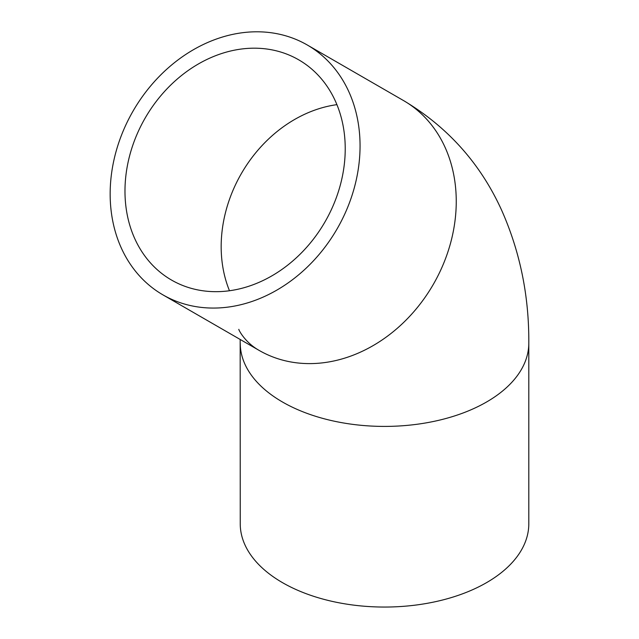 <?xml version="1.0" encoding="UTF-8"?>
<svg xmlns="http://www.w3.org/2000/svg" width="639" height="639" viewBox="0 0 639 639"><rect width="100%" height="100%" fill="white"/><g stroke="black" fill="none" stroke-linecap="round" stroke-linejoin="round"><path stroke-width="0.96" d="M240.24 343.111A144.286 83.302 180 0 0 384.518 426.413A144.286 83.302 180 0 0 528.804 343.111L528.804 523.748A144.286 83.302 180 0 1 384.518 607.05A144.286 83.302 180 0 1 240.24 523.748L240.168 339.453M171.524 280.058A127.161 103.83 -60 0 0 325.019 221.845A127.161 103.83 -60 0 0 298.685 59.81A127.161 103.83 -60 0 0 145.189 118.015A127.161 103.83 -60 0 0 171.524 280.058L171.524 280.058M162.969 294.883A144.286 117.808 -60 0 0 337.128 228.834A144.286 117.808 -60 0 0 307.247 44.978A144.286 117.808 -60 0 0 133.088 111.026A144.286 117.808 -60 0 0 162.961 294.883A144.286 117.808 -60 0 0 162.969 294.883L259.154 350.42A144.286 117.808 -60 0 0 433.322 284.371A144.286 117.808 -60 0 0 403.441 100.515A144.286 117.808 -60 0 0 403.433 100.515L307.247 44.978M238.858 329.357C238.163 328.885 244.378 342.121 259.154 350.42L162.961 294.883M336.921 104.652A127.161 103.83 -60 0 0 229.481 290.745M528.804 343.111C529.116 295.993 520.058 251.678 501.623 210.191C480.384 163.464 447.651 126.905 403.441 100.515"/></g></svg>
